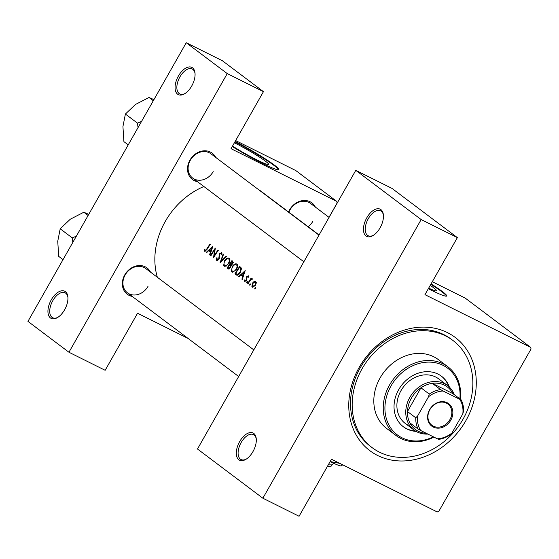 <?xml version="1.0" encoding="UTF-8"?>
<svg xmlns="http://www.w3.org/2000/svg" width="559" height="559" viewBox="0 0 559 559"><rect width="100%" height="100%" fill="white"/><g stroke="black" fill="none" stroke-linecap="round" stroke-linejoin="round"><path stroke-width="0.84" d="M178.426 75.996A15.191 8.224 116.5 0 1 188.586 67.024A15.191 8.224 116.5 0 1 194.993 72.956A15.191 8.224 116.5 0 1 191.716 86.009A15.191 8.224 116.5 0 1 184.624 93.772A15.191 8.224 116.5 0 1 175.638 91.313A15.191 8.224 116.5 0 1 178.426 75.996M195.049 73.557A13.926 7.54 -63.5 0 0 192.24 69.016A13.926 7.54 -63.5 0 0 179.928 76.89A13.926 7.54 -63.5 0 0 179.809 93.94A13.926 7.54 -63.5 0 0 185.127 93.451M51.288 299.799A15.191 8.224 116.5 0 1 61.448 290.827A15.191 8.224 116.5 0 1 67.863 296.759A15.191 8.224 116.5 0 1 64.585 309.805A15.191 8.224 116.5 0 1 57.486 317.568A15.191 8.224 116.5 0 1 48.507 315.115A15.191 8.224 116.5 0 1 51.288 299.799M67.912 297.353A13.926 7.54 -63.5 0 0 65.103 292.811A13.926 7.54 -63.5 0 0 52.798 300.686A13.926 7.54 -63.5 0 0 52.672 317.743A13.926 7.54 -63.5 0 0 57.989 317.253M366.802 217.793A15.191 8.224 116.5 0 1 376.962 208.821A15.191 8.224 116.5 0 1 383.376 214.761A15.191 8.224 116.5 0 1 380.099 227.806A15.191 8.224 116.5 0 1 373 235.57A15.191 8.224 116.5 0 1 364.021 233.11A15.191 8.224 116.5 0 1 366.802 217.793M383.425 215.355A13.926 7.54 -63.5 0 0 380.616 210.813A13.926 7.54 -63.5 0 0 368.304 218.688A13.926 7.54 -63.5 0 0 368.185 235.737A13.926 7.54 -63.5 0 0 373.503 235.248M239.664 441.596A15.191 8.224 116.5 0 1 249.824 432.624A15.191 8.224 116.5 0 1 256.239 438.556A15.191 8.224 116.5 0 1 252.961 451.602A15.191 8.224 116.5 0 1 245.862 459.365A15.191 8.224 116.5 0 1 236.883 456.913A15.191 8.224 116.5 0 1 239.664 441.596M256.288 439.15A13.926 7.54 -63.5 0 0 253.479 434.609A13.926 7.54 -63.5 0 0 241.174 442.49A13.926 7.54 -63.5 0 0 241.048 459.54A13.926 7.54 -63.5 0 0 246.365 459.051M232.537 146.067A26.539 2.222 29.6 0 0 255.854 159.364A26.539 2.222 29.6 0 0 268.62 164.388A26.539 2.222 29.6 0 0 265.518 161.237A26.539 2.222 29.6 0 0 234.41 142.776M232.258 146.556A37.984 3.179 29.6 0 0 278.822 169.601A37.984 3.179 29.6 0 0 274.378 165.094A37.984 3.179 29.6 0 0 235.185 141.406M278.599 169.761A37.984 3.179 29.6 0 0 274.134 165.534A37.984 3.179 29.6 0 0 234.934 141.846M428.669 288.144A26.539 2.222 29.6 0 0 436.502 290.757A26.539 2.222 29.6 0 0 433.393 287.606A26.539 2.222 29.6 0 0 430.241 285.363M428.334 288.73A37.984 3.179 29.6 0 0 446.704 295.97A37.984 3.179 29.6 0 0 442.26 291.463A37.984 3.179 29.6 0 0 431.08 283.895M446.473 296.13A37.984 3.179 29.6 0 0 442.008 291.896A37.984 3.179 29.6 0 0 430.828 284.335M288.549 211.98A16.463 13.772 -53 0 1 289.597 209.842A16.463 13.772 -53 0 1 302.985 200.562A16.463 13.772 -53 0 1 315.353 207.068M329.062 217.388L310.566 203.462A15.191 12.71 127 0 0 289.995 209.904A15.191 12.71 127 0 0 288.884 212.231M132.224 296.403A16.463 13.772 -53 0 1 124.748 274.902A16.463 13.772 -53 0 1 138.136 265.623A16.463 13.772 -53 0 1 150.504 272.128M253.8 349.885L145.717 268.523A15.191 12.71 127 0 0 125.146 274.965A15.191 12.71 127 0 0 127.438 292.804A15.191 12.71 127 0 0 148.009 286.362M197.418 181.654A16.463 13.772 -53 0 1 189.934 160.153A16.463 13.772 -53 0 1 203.322 150.867A16.463 13.772 -53 0 1 215.69 157.372M318.986 235.129L210.904 153.774A15.191 12.71 127 0 0 190.333 160.209A15.191 12.71 127 0 0 192.631 178.048A15.191 12.71 127 0 0 213.203 171.613M359.164 367.438A70.902 59.324 -53 0 1 447.424 332.612A70.902 59.324 -53 0 1 465.878 420.647A70.902 59.324 -53 0 1 377.618 455.48A70.902 59.324 -53 0 1 359.164 367.438M452.881 340.431L451.218 339.18A67.108 56.145 127 0 0 360.359 367.612A67.108 56.145 127 0 0 370.498 446.41L372.161 447.661A67.108 56.145 127 0 0 379.491 452.189A67.108 56.145 127 0 0 460.336 423.603A67.108 56.145 127 0 0 452.881 340.431A67.108 56.145 127 0 0 445.551 335.903A67.108 56.145 127 0 0 364.706 364.482A67.108 56.145 127 0 0 372.161 447.661M255.505 287.724L254.813 288.116L254.771 288.996L255.456 288.605L255.463 287.703M255.77 281.401L254.093 281.477L252.465 283.127L251.885 286.683L252.235 287.088L252.703 287.298L255.4 285.335L256.253 283.099L255.582 281.282M250.488 283.944L249.789 284.335L249.747 285.216L250.439 284.824L250.446 283.923M252.256 278.752L252.43 279.165L250.418 280.115L249.188 281.953A70.902 59.324 -53 0 0 248.091 283.832L247.742 283.567A70.902 59.324 127 0 1 251.152 278.068L251.501 278.326A70.902 59.324 -53 0 0 250.97 279.123L252.179 278.71M247.399 281.624L246.708 282.016L246.666 282.896L247.357 282.505L247.357 281.603M248.35 275.818L246.694 276.698L246.17 280.248L245.142 280.765L244.926 279.759L244.388 280.101L244.765 281.47L246.533 280.478L247.064 276.936L247.91 276.481L248.021 277.418L248.566 277.131L248.259 275.762M242.271 279.451L241.893 279.165L242.76 276.293L241.006 274.972L238.972 276.964L238.595 276.677L245.212 270.598L242.271 279.451M236.911 275.217L234.913 273.91A70.902 59.324 127 0 1 239.692 266.44L241.523 268.215L240.321 272.61C238.749 274.986 237.344 275.72 236.115 274.818L236.527 275.07M236.967 264.1C235.542 263.387 233.983 264.183 232.306 266.489L231.426 271.283L231.971 271.981L232.74 272.275L236.401 269.522C237.882 267.041 238.071 265.232 236.967 264.1L236.757 263.967M228.589 269.054L227.157 268.068A70.902 59.324 127 0 1 231.936 260.599L232.691 261.172L232.663 263.911L231.174 265.148L230.713 267.628L228.386 268.977M229.211 258.265C227.786 257.552 226.227 258.349 224.55 260.648L223.67 265.448L224.215 266.14L224.977 266.433L228.645 263.68C230.126 261.2 230.315 259.397 229.211 258.265L229.001 258.132M220.092 262.758L223.188 254.017L223.558 254.296L221.015 261.123L226.143 256.239L226.514 256.518L220.043 262.723M221.741 252.64L219.589 253.625L218.66 258.971L217.137 259.683L217.039 257.776L216.48 257.916L216.689 260.473L217.276 260.634L219.002 259.243L219.96 253.856L221.168 253.353L221.273 254.862L221.902 254.652L221.609 252.563M213.531 257.818L214.579 249.929A70.902 59.324 -53 0 0 210.897 255.833L210.547 255.568A70.902 59.324 127 0 1 215.327 248.098L214.132 255.931A70.902 59.324 127 0 1 217.968 250.083L218.31 250.348A70.902 59.324 -53 0 0 213.531 257.818L213.454 257.755M209.953 255.121L209.576 254.834L210.443 251.962L208.682 250.642L206.655 252.64L206.271 252.354L212.895 246.267L209.953 255.121M204.818 251.473L207.04 249.356A70.902 59.324 -53 0 1 210.359 244.36L210.009 244.094A70.902 59.324 127 0 0 206.732 249.021L205.027 250.572L204.678 249.321L204.133 249.754L204.224 250.809L205.111 251.48M203.867 186.51A70.902 59.324 127 0 0 165.247 221.469A70.902 59.324 127 0 0 157.345 277.278M319.084 234.962L261.249 191.423A70.902 59.324 127 0 0 257.643 188.956M221.071 253.297L222.063 253.8L221.071 253.297M245.974 281.191L245.142 280.765M247.861 276.453L248.594 276.824L247.861 276.453M297.975 219.31A70.902 59.324 -53 0 1 300.225 220.805L299.883 220.539A70.902 59.324 127 0 0 297.626 219.051M301.21 221.748L299.841 220.721M309.057 227.632L308.498 227.233M311.768 229.7L311.398 229.414M313.536 231.028L313.166 230.748M319.07 234.983L314.85 232.006M304.201 223.998L305.2 224.55A70.902 59.324 127 0 0 302.943 223.055M305.927 225.298A70.902 59.324 -53 0 1 308.184 226.793L307.834 226.528A70.902 59.324 127 0 0 305.577 225.039M303.292 223.321A70.902 59.324 -53 0 1 304.222 223.907L303.775 223.677M328.992 217.332L337.133 203.001L336.804 201.429L231.042 148.694L263.45 91.648L227.247 73.592L186.245 42.736L27.95 321.383L68.953 352.247L227.247 73.592M336.804 201.429L295.802 170.565L235.653 140.575M421.165 219.561L457.367 237.617L424.959 294.663L530.722 347.398L531.05 348.97L438.815 511.331L437.236 511.953L331.48 459.219L299.072 516.264L262.87 498.216L421.165 219.561L355.783 170.348L197.488 449.003L262.87 498.216M188.048 338.426L137.563 313.25L105.155 370.296L68.953 352.247M263.45 91.648L222.454 60.784L186.245 42.736M308.135 226.723A15.191 12.71 127 0 0 312.858 221.301M530.722 347.398L465.34 298.185L432.317 281.715M457.367 237.617L391.992 188.404L355.783 170.348M315.115 232.216L318.595 234.787M301.56 221.951L300.833 221.462M300.225 221.008L301.581 221.909M255.526 288.472L254.813 288.116M254.939 281.904L254.093 281.477M252.857 283.322L252.465 283.127M255.323 282.057L255.044 285.076L252.626 286.404L252.808 283.392L255.323 282.057L256.281 282.54L255.323 282.057M255.435 285.272L255.044 285.076M253.807 287.005L252.626 286.404M250.502 284.692L249.789 284.335M248.126 283.762L247.742 283.567M251.403 279.339L250.97 279.123M247.42 282.372L246.708 282.016M244.933 280.373L244.388 280.101M245.981 281.184L245.261 280.828M246.554 280.443L246.17 280.248M246.826 279.863L246.393 279.647M246.959 279.081L246.309 278.752M246.826 277.907L246.288 277.634M247.092 276.894L246.694 276.698M242.299 279.367L241.893 279.165M243.165 276.495L242.76 276.293M243.291 276.111L241.006 274.972M239.035 276.901L238.595 276.677M244.234 272.03L243.06 275.384L241.67 274.343L244.234 272.03L244.646 272.24M243.458 275.587L243.06 275.384M237.519 275.21L234.913 273.91M238.323 274.832L235.709 273.386A70.902 59.324 -53 0 1 239.511 267.447L240.831 268.753L239.972 272.352L237.379 274.364L236.904 274.203M241.6 268.488L239.511 267.447M241.649 269.165L240.831 268.753M240.363 272.54L239.972 272.352M232.698 266.685L232.306 266.489M236.457 264.861C237.358 265.777 237.226 267.244 236.059 269.256C234.724 271.157 233.508 271.8 232.411 271.185C231.468 270.256 231.545 268.774 232.656 266.748C234.025 264.882 235.29 264.253 236.457 264.861L237.673 265.469L236.457 264.861M236.45 269.452L236.059 269.256M233.941 271.974L232.411 271.185M229.12 269.054L227.157 268.068M231.754 261.612L232.23 261.968L232.306 263.659L230.161 263.974A70.902 59.324 -53 0 1 231.754 261.612L233.278 262.367M233.264 262.485L232.23 261.968M232.698 263.855L232.306 263.659M231.754 264.875L230.392 264.148M229.665 264.735L230.567 265.546L230.364 267.37L228.449 267.922L227.953 267.551A70.902 59.324 -53 0 1 229.665 264.735L231.279 265.539M231.307 265.916L230.567 265.546M230.755 267.565L230.364 267.37M229.84 268.662L228.449 267.922M224.942 260.843L224.55 260.648M228.694 259.02C229.602 259.942 229.469 261.402 228.303 263.422C226.968 265.322 225.752 265.958 224.655 265.343C223.712 264.414 223.789 262.94 224.9 260.906C226.269 259.041 227.534 258.412 228.694 259.02L229.917 259.628L228.694 259.02M228.694 263.61L228.303 263.422M226.185 266.133L224.655 265.343M221.448 261.339L221.015 261.123M216.948 258.153L216.48 257.916M219.044 259.159L218.66 258.971M219.407 258.335L218.974 258.125M219.568 255.17L219.051 254.911M219.98 253.821L219.589 253.625M210.939 255.763L210.547 255.568M214.523 256.12L214.132 255.931M215.019 250.153L214.579 249.929M209.974 255.037L209.576 254.834M210.848 252.165L210.443 251.962M210.967 251.781L208.682 250.642M206.718 252.57L206.271 252.354M211.917 247.707L210.736 251.054L209.352 250.013L211.917 247.707L212.322 247.91M211.141 251.257L210.736 251.054M204.79 250.083L204.133 249.754M449.387 387.114A31.653 26.483 127 0 0 441.533 376.263A31.653 26.483 127 0 0 438.074 374.125A31.653 26.483 127 0 0 399.937 387.611A31.653 26.483 127 0 0 403.458 426.838A31.653 26.483 127 0 0 406.917 428.977A31.653 26.483 127 0 0 416.064 431.387M403.179 426.629A31.653 26.483 127 0 0 406.358 428.557A31.653 26.483 127 0 0 415.358 430.961M459.868 398.874A41.785 34.958 127 0 0 443.063 365.348A41.785 34.958 127 0 0 391.055 385.871A41.785 34.958 127 0 0 401.928 437.753A41.785 34.958 127 0 0 433.379 436.824M433.917 437.089A43.05 36.021 -53 0 1 400.754 438.431A43.05 36.021 -53 0 1 396.051 435.531A43.05 36.021 -53 0 1 391.265 382.174A43.05 36.021 -53 0 1 443.126 363.832A43.05 36.021 -53 0 1 447.829 366.739A43.05 36.021 -53 0 1 460.35 399.238M447.829 366.739L438.41 359.647A43.05 36.021 127 0 0 433.707 356.747A43.05 36.021 127 0 0 381.846 375.082A43.05 36.021 127 0 0 386.632 428.439L396.051 435.531M408.231 425.266A27.852 23.303 -53 0 1 405.191 423.387A27.852 23.303 -53 0 1 402.089 388.861A27.852 23.303 -53 0 1 435.65 376.997A27.852 23.303 -53 0 1 438.689 378.876L447.556 385.549A27.852 23.303 -53 0 1 454.327 394.703M448.786 386.555A31.653 26.483 127 0 0 441.254 376.053M249.908 147.681L268.62 157.009M76.359 236.171L72.265 237.882L60.204 228.799L70.28 219.219L83.815 212.238L88.755 214.349M88.112 215.474L83.815 212.238M72.265 237.882L72.859 242.333M63.027 259.635L58.73 256.399L57.738 241.299L60.204 228.799M141.546 121.415L137.451 123.127L138.045 127.578M153.306 100.725L149.001 97.49L153.942 99.6M137.451 123.127L125.391 114.05L135.474 104.47L149.001 97.49M128.214 144.886L123.916 141.644L122.931 126.551L125.391 114.05M429.647 409.621A14.052 11.76 -53 0 1 447.144 402.718A14.052 11.76 -53 0 1 450.799 420.172A14.052 11.76 -53 0 1 433.309 427.076A14.052 11.76 -53 0 1 429.647 409.621M449.897 419.634A13.297 11.124 127 0 0 447.885 404.024A13.297 11.124 127 0 0 429.885 409.656A13.297 11.124 127 0 0 431.897 425.266A13.297 11.124 127 0 0 449.897 419.634M440.583 389.595L443.133 391.007A25.323 21.186 127 0 0 428.508 396.778L429.263 394.06A26.587 22.248 -53 0 1 440.583 389.595L432.268 383.341A26.587 22.248 127 0 1 452.881 393.613L432.268 383.341A26.587 22.248 127 0 0 420.948 387.806A26.587 22.248 127 0 0 411.347 398.246A26.587 22.248 127 0 0 407.469 411.536A26.587 22.248 127 0 0 409.838 422.835A26.587 22.248 127 0 0 426.328 433.309M427.859 434.07A27.852 23.303 -53 0 1 414.051 430.06A27.852 23.303 -53 0 1 409.845 397.358A27.852 23.303 -53 0 1 447.556 385.549M429.263 394.06L420.948 387.806L407.469 411.536L415.777 417.797L417.643 415.91A25.323 21.186 127 0 0 420.696 430.5L437.313 438.787A25.323 21.186 127 0 0 451.938 433.008L462.81 413.884A25.323 21.186 127 0 0 459.75 399.294L443.133 391.007M428.508 396.778L417.643 415.91M420.696 430.5L418.146 429.088A26.587 22.248 -53 0 1 415.777 417.797M409.838 422.835L418.146 429.088M451.938 433.008L450.079 434.895A26.587 22.248 -53 0 1 438.759 439.367L437.313 438.787M459.75 399.294L461.196 399.874A26.587 22.248 -53 0 1 463.558 411.165L462.81 413.884M452.881 393.613L461.196 399.874M330.83 466.569L333.457 463.208M332.5 464.892L328.266 464.871M342.702 464.815L341.304 465.906A30.389 2.543 -150.4 0 1 330.11 461.622M339.76 463.348L330.152 461.559M330.935 466.681L330.662 466.751A21.521 1.803 -150.4 0 1 327.665 465.94M241.614 268.565L239.783 267.656M231.293 265.609L229.896 264.91M219.617 256.693L219.023 256.399M207.123 249.216L206.732 249.021M236.974 274.238L238.253 274.874M414.051 430.06L405.191 423.387M238.665 376.521L127.438 292.804M192.631 178.048L303.851 261.773"/></g></svg>
